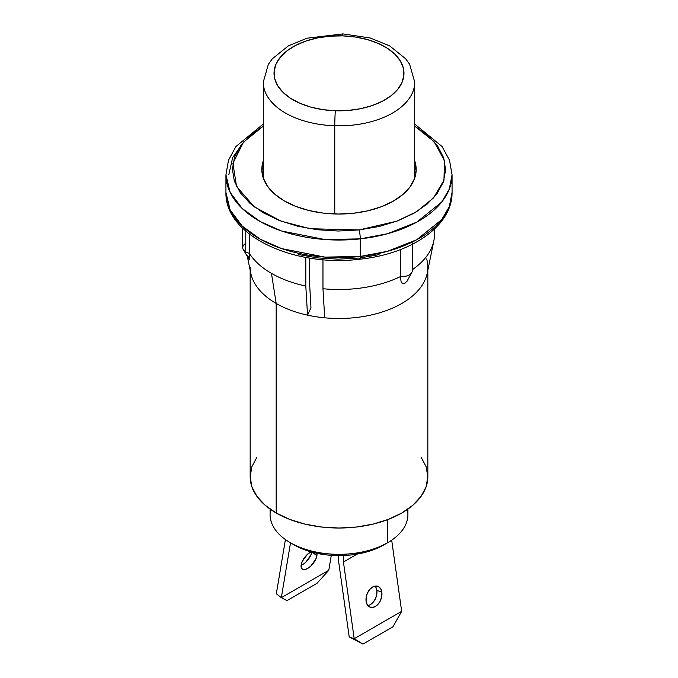 <?xml version="1.0" encoding="UTF-8"?>
<svg xmlns="http://www.w3.org/2000/svg" width="678" height="678" viewBox="0 0 678 678"><rect width="100%" height="100%" fill="white"/><g stroke="black" fill="none" stroke-linecap="round" stroke-linejoin="round"><path stroke-width="1.02" d="M263.267 81.589A75.733 43.723 0 0 0 334.771 125.769A10.772 0.492 -88.1 0 1 335.373 110.768A64.969 37.51 180 0 1 274.132 71.224A64.969 37.51 180 0 1 342.627 35.866A64.969 37.51 180 0 1 403.868 75.419A64.969 37.51 180 0 1 335.373 110.768A10.772 0.492 91.9 0 0 334.771 125.769A75.733 43.723 180 0 1 263.267 82.114L268.352 64.334L272.353 58.757L288.421 45.841L307.015 38.205L342.983 33.9A10.772 0.492 91.9 0 0 342.627 35.866L329.906 36.18L317.533 37.917L305.981 41.019L295.701 45.358L287.082 50.774L280.463 57.054L276.09 63.961L274.132 71.224L274.675 78.572L277.683 85.716L283.048 92.386L290.565 98.318L299.947 103.293L310.821 107.116L322.787 109.641L335.373 110.768L348.094 110.455L360.467 108.717L372.019 105.624L382.299 101.285L390.918 95.869L397.537 89.589L401.91 82.682L403.868 75.419L403.325 68.071L400.317 60.927L394.952 54.257L387.435 48.324L378.053 43.35L367.179 39.527L355.213 37.002L342.627 35.866M334.771 213.968L334.771 125.769L334.771 213.968M414.733 178.034L414.733 82.114A75.733 43.723 180 0 1 334.771 125.769A75.733 43.723 0 0 0 414.733 82.64M414.733 124.04L442.056 146.507L449.497 160.178L452.065 174.755L452.065 192.34C452.557 226.028 410.876 254.047 359.755 259.208A6.458 0.992 -96.3 0 0 360.264 256.454L324.872 257.106L281.684 248.606L260.293 239.207L242.207 226.079L230.13 209.951L225.935 192.34A113.065 65.274 0 0 0 360.264 256.454L360.264 238.868A113.065 65.274 180 0 1 225.935 174.755L230.13 192.366L242.207 208.493L260.293 221.621L281.684 231.029L324.872 239.52L360.264 238.868A6.458 0.992 -96.3 0 0 359.052 229.935L310.143 228.732L281.133 221.172L254.377 206.917L236.563 186.518L232.918 163.39L243.436 142.202L263.267 126.167L250.792 134.922L240.809 145.524L234.596 157.042L232.401 169.042L234.3 181.06L240.224 192.628L249.945 203.307L263.081 212.689L279.141 220.409L297.498 226.172L317.457 229.757L338.237 231.029L359.052 229.935L379.087 226.511L397.588 220.901L413.843 213.316L427.208 204.044L437.191 193.442L443.404 181.924L445.599 169.924L443.7 157.906L437.776 146.338L428.055 135.659L414.919 126.278L434.022 141.583L444.463 160.517L443.963 180.246L433.556 197.9L416.623 211.672L396.893 221.164L359.052 229.935A6.458 0.992 83.7 0 1 360.264 238.868L387.46 233.732L416.75 222.155L441.658 202.103L449.311 189.069L452.065 174.755A113.065 65.274 180 0 1 360.264 238.868L360.264 256.454A113.065 65.274 0 0 0 452.065 192.34L449.311 206.654L441.658 219.689L416.75 239.732L387.46 251.318L360.264 256.454A6.458 0.992 83.7 0 1 359.764 259.208A6.458 0.992 83.7 0 1 359.052 258.064L338.237 259.166L317.457 257.894L298.608 254.572M360.204 257.937L379.087 254.648M263.267 163.271A77.173 44.553 0 0 0 261.861 170.653M263.42 160.483L261.835 169.161L263.208 177.865L267.496 186.238L274.531 193.967L284.04 200.764L295.667 206.349L308.956 210.519L323.406 213.121L338.449 214.036L353.518 213.239L368.018 210.765L381.417 206.705L393.172 201.213L402.859 194.501L410.08 186.823L414.58 178.483L416.165 169.805L414.733 160.932A77.173 44.553 180 0 1 416.173 169.483A77.173 44.553 180 0 1 353.518 213.239A77.173 44.553 180 0 1 261.827 169.483A77.173 44.553 180 0 1 263.267 160.932M414.792 163.449L414.733 163.271A77.173 44.553 0 0 1 416.139 170.653M242.716 228.283L242.716 247.639A10.475 6.051 0 0 0 245.783 251.919L245.783 231.113L245.783 251.919A10.475 6.051 0 0 0 249.267 253.25L249.623 259.767L247.673 255.572M307.541 315.16A88.835 51.291 180 0 1 276.183 303.456L276.183 513A88.835 51.291 0 0 0 372.993 524.119A88.835 51.291 0 0 0 427.835 476.736L426.131 486.745L421.072 496.364L412.868 505.229L401.817 513L388.358 519.382L372.993 524.119L356.331 527.035L339 528.026L321.669 527.035L305.007 524.119L289.642 519.382L276.183 513L276.183 303.456L271.463 273.361A95.513 55.147 180 0 1 249.267 253.25A95.513 55.147 0 0 0 271.463 273.361L276.183 303.456A88.835 51.291 0 0 0 307.541 315.16L305.803 286.074A95.513 55.147 180 0 1 271.463 273.361A95.513 55.147 0 0 0 305.803 286.074L305.803 257.403L305.803 286.074L307.541 315.16A88.835 51.291 0 0 0 324.703 317.812A88.835 51.291 180 0 1 307.541 315.16L310.973 307.77L309.304 278.531L309.304 258.004L309.304 278.531L310.973 307.77L307.541 315.16M426.674 258.937A88.835 51.291 180 0 1 427.835 267.191A88.835 51.291 180 0 1 324.703 317.812A88.835 51.291 0 0 0 427.225 273.217L433.852 240.843A95.513 55.147 180 0 1 412.292 269.725A95.513 55.147 0 0 0 434.513 234.368L434.513 229.028M416.08 169.678A86.589 49.994 0 0 0 414.733 168.22L416.08 169.678M247.538 257.377L250.775 273.217A88.835 51.291 0 0 0 276.183 303.456A88.835 51.291 180 0 1 250.165 267.191M262.496 175.331A82.055 47.375 180 0 1 263.191 174.339L263.191 177.814L263.267 174.331L262.496 175.331M414.733 174.229A82.055 47.375 180 0 1 415.487 175.314L415.487 175.314A82.055 47.375 180 0 0 414.733 174.229M249.267 233.995L249.267 253.25L249.267 233.995M407.944 280.141L405.012 283.158L402.478 283.412L401.113 281.76L400.359 276.624A95.513 55.147 180 0 1 322.965 288.726L324.703 317.812L322.965 288.726A95.513 55.147 0 0 0 400.359 276.624L400.359 249.614L400.359 276.624A10.475 6.051 0 0 0 412.292 270.632L412.292 242.919M434.123 229.393A95.513 55.147 180 0 1 433.852 240.843M322.965 259.674L322.965 288.726L322.965 259.674M412.19 244.385L412.19 269.793A10.475 6.051 0 0 1 412.021 271.997A10.475 6.051 0 0 1 400.359 276.624L401.113 281.76M263.267 168.22A86.589 49.994 0 0 0 261.92 169.678M250.165 270.217L250.165 476.736A88.835 51.291 0 0 0 276.183 513L265.132 505.229L256.928 496.364L251.869 486.745L250.165 476.736L251.869 466.727L256.928 457.108M421.072 457.108L426.131 466.727L427.835 476.736L427.835 270.217M412.08 271.844L406.834 281.59M405.012 283.158L404.046 283.565M402.834 283.557L401.918 283.006M244.936 243.919A10.475 6.051 0 0 0 243.046 249.165A10.475 6.051 0 0 0 245.783 251.919A10.475 6.051 0 0 0 249.267 253.25L249.64 256.013M249.809 258.335L249.623 259.767L248.843 259.013M301.159 564.825A11.128 5.212 -52 0 1 310.922 551.841L307.278 554.485L302.286 561.359L301.159 564.825L301.235 567.605L302.498 569.266L304.753 569.562L307.659 568.444L310.778 566.088L315.779 559.214L316.897 555.74L312.431 552.256L316.897 555.74A11.128 5.212 -52 0 1 310.49 566.35A11.128 5.212 -52 0 1 302.176 569.054A11.128 5.212 -52 0 1 301.159 564.825M316.914 553.324A11.128 5.212 -52 0 1 316.897 555.74L316.821 552.968M290.515 542.815L281.328 597.674L328.796 570.266L331.288 555.35L328.796 570.266L281.328 597.674L276.336 593.767L285.413 539.561L276.336 593.767L281.328 597.674L286.98 600.632L316.973 583.317L328.796 570.266L316.973 583.317L286.98 600.632L281.328 597.674L290.515 542.815M311.897 551.841L310.778 555.307L305.778 562.181M301.091 565.291A11.128 5.212 128 0 0 311.855 552.095M370.341 604.632L373.247 602.149L375.502 598.564L376.765 594.42L376.841 590.352L381.841 592.216A11.128 7.441 -69.5 0 1 378.587 603.598A11.128 7.441 -69.5 0 1 370.078 607.183A11.128 7.441 -69.5 0 1 366.103 601.301L367.222 604.683L369.374 606.861L372.222 607.496L375.341 606.496L378.248 604.022L380.502 600.437L381.765 596.293L381.841 592.216L380.714 588.835L378.57 586.665L375.722 586.029L372.603 587.029L369.696 589.504L367.442 593.089L366.179 597.233L366.103 601.301A11.128 7.441 -69.5 0 1 369.349 589.928A11.128 7.441 -69.5 0 1 377.866 586.334A11.128 7.441 -69.5 0 1 381.841 592.216L376.841 590.352A11.128 7.441 110.5 0 0 375.104 586.097M349.204 636.862L338.364 559.604L338.364 555.613L338.364 559.604L349.204 636.862L354.204 638.727L343.441 562.02L357.187 554.079L343.441 562.02L354.204 638.727L362.942 644.1L349.204 636.862L354.204 638.727L401.664 611.327L354.204 638.727L362.942 644.1L392.935 626.786L401.664 611.327L391.689 540.188L401.664 611.327L392.935 626.786L362.942 644.1L349.204 636.862M367.832 605.556A11.128 7.441 110.5 0 0 376.841 590.352L375.714 586.97M343.441 555.528L343.441 562.02L343.441 555.528M270.081 509.102L270.081 514.543A68.919 39.79 0 0 0 312.626 551.299A68.919 39.79 0 0 0 387.731 542.671L374.298 549.434L363.315 552.824L351.39 554.909L339 555.613L326.61 554.909L314.685 552.824L303.702 549.434L294.074 544.875A63.529 36.68 0 0 0 383.926 544.875L387.731 542.671A68.919 39.79 180 0 1 290.269 542.671A68.919 39.79 180 0 1 270.641 509.492M407.359 509.492A68.919 39.79 180 0 1 387.731 542.671L387.731 519.619L387.731 542.671A68.919 39.79 0 0 0 407.919 514.543L407.919 509.102M263.267 82.114L263.267 178.034M414.733 82.114L409.648 64.334L405.656 58.766L389.587 45.85L370.205 37.985L342.983 33.9M243.766 141.821L232.656 157.584L228.808 174.755M263.267 124.04L235.944 146.507L228.503 160.178L225.935 174.755L225.935 192.34C224.621 235.698 294.235 267.505 359.755 259.208M243.004 249.055L249.216 259.657M290.269 542.671L294.074 544.875"/></g></svg>

